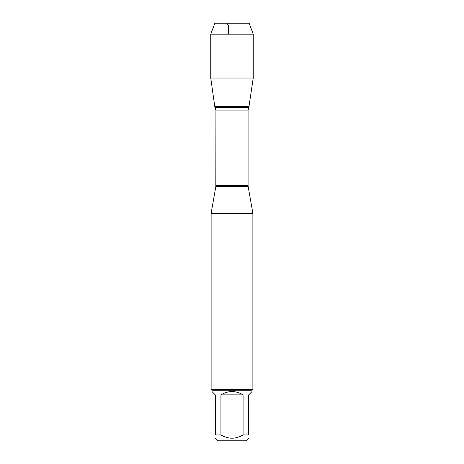 <?xml version="1.0" encoding="UTF-8"?>
<svg xmlns="http://www.w3.org/2000/svg" width="464" height="464" viewBox="0 0 464 464"><rect width="100%" height="100%" fill="white"/><g stroke="black" fill="none" stroke-linecap="round" stroke-linejoin="round"><path stroke-width="0.7" d="M248.704 434.954C248.704 439.28 248.704 439.28 248.704 434.954L243.078 434.954C235.695 439.28 228.311 439.28 220.922 434.954L215.296 434.954C215.296 439.28 215.296 439.28 215.296 434.954L215.296 394.864L211.955 391.523L211.955 390.27L252.045 390.27L252.045 391.523L248.704 394.864L248.704 434.954M248.704 438.294L246.198 440.8L217.802 440.8L215.296 438.294M243.078 434.954L243.078 394.864C235.695 390.45 228.305 390.45 220.922 394.864L220.922 434.954M253.24 34.162L210.76 34.162L214.878 23.2L249.122 23.2L253.24 34.162L253.24 78.033L210.76 78.033L214.791 106.72L249.209 106.72L214.791 106.72L215.922 110.107L215.83 186.603L248.17 186.603L252.88 213.301L211.12 213.301L211.12 389.435L252.88 389.435L252.88 213.301M252.045 390.27L252.88 389.435M220.922 394.864L243.078 394.864M228.45 34.162L228.45 25.729L226.989 23.2L214.878 23.2L210.76 34.162L210.76 78.033L214.791 106.72L228.45 106.72M215.922 185.519L248.078 185.519L248.078 110.107L215.922 110.107M215.145 107.312L248.855 107.312L253.24 78.033M215.83 186.603L211.12 213.301M248.078 110.107L248.855 107.312M248.17 186.603L248.078 185.519M211.955 390.27L211.12 389.435M210.76 34.162L210.76 78.033"/></g></svg>
